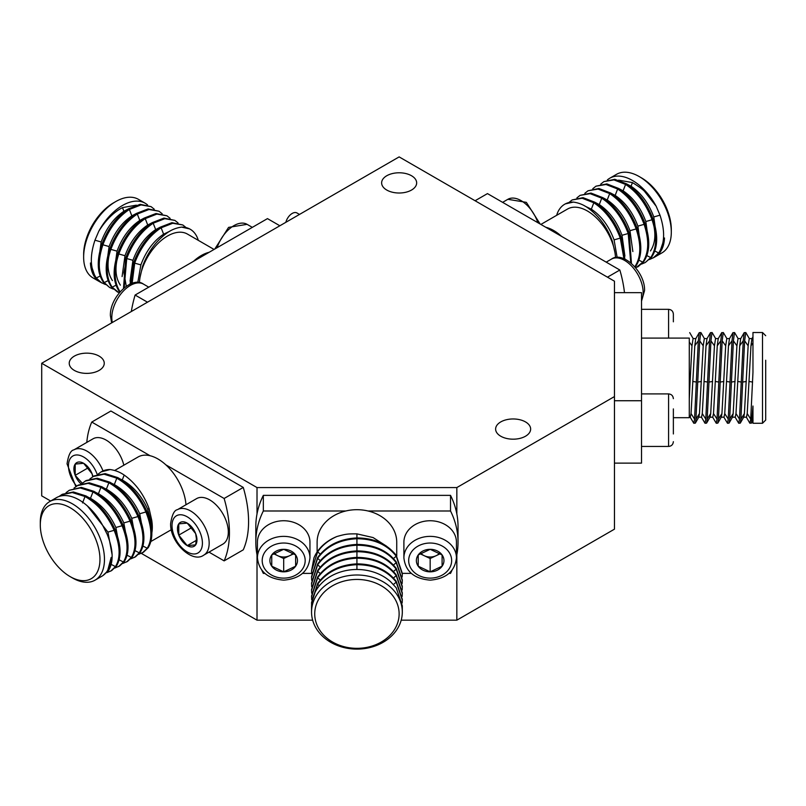 <?xml version="1.0" encoding="UTF-8"?>
<svg xmlns="http://www.w3.org/2000/svg" width="806" height="806" viewBox="0 0 806 806"><rect width="100%" height="100%" fill="white"/><g stroke="black" fill="none" stroke-linecap="round" stroke-linejoin="round"><path stroke-width="1.21" d="M525.512 421.921A17.51 10.115 0 0 0 506.43 419.735A17.51 10.115 0 0 0 495.619 429.074A17.51 10.115 0 0 0 500.748 436.217A17.51 10.115 0 0 0 519.83 438.414A17.51 10.115 0 0 0 530.64 429.074A17.51 10.115 0 0 0 525.512 421.921M411.523 175.748A17.51 10.115 0 0 0 392.441 173.552A17.51 10.115 0 0 0 381.631 182.902A17.51 10.115 0 0 0 386.759 190.045A17.51 10.115 0 0 0 405.841 192.241A17.51 10.115 0 0 0 416.662 182.902A17.51 10.115 0 0 0 411.523 175.748M99.118 356.111A17.51 10.115 0 0 0 80.036 353.925A17.51 10.115 0 0 0 69.225 363.264A17.51 10.115 0 0 0 74.353 370.417A17.51 10.115 0 0 0 93.446 372.604A17.51 10.115 0 0 0 104.256 363.264A17.51 10.115 0 0 0 99.118 356.111M299.5 214.426L296.971 212.975A9.551 5.511 120 0 0 285.828 222.325M41.711 363.264L257.013 487.57L456.841 487.57L614.454 396.572L614.454 281.203L399.141 156.898L41.711 363.264L41.711 495.861L50.647 501.02M141.332 553.379L257.013 620.167L312.657 620.167M401.197 620.167L456.841 620.167L614.454 529.169L614.454 396.572M456.841 620.167L456.841 554.8M456.841 513.966L456.841 487.57M257.013 620.167L257.013 554.8M257.013 513.966L257.013 487.57M131.318 311.529A101.103 58.364 -60 0 1 135.106 295.046L193.41 261.386A39.806 22.981 -60 0 1 209.167 252.278L267.471 218.617L279.853 225.771M128.225 208.976L123.902 211.263L122.482 207.605C113.575 212.29 105.667 220.179 98.775 231.262A45.378 26.195 -60 0 1 122.482 205.48A45.378 26.195 -60 0 1 145.171 203.233L138.41 199.334A45.378 26.195 120 0 0 115.732 201.581L113.475 202.88A42.194 24.361 120 0 0 98.564 216.109A42.194 24.361 120 0 0 83.643 254.555L83.643 257.154A45.378 26.195 120 0 0 93.043 277.929L99.793 281.828A45.378 26.195 -60 0 1 90.443 262.998L95.289 277.445L100.72 282.352L105.435 284.528M115.732 201.581A45.378 26.195 120 0 0 99.682 215.806A45.378 26.195 120 0 0 83.643 257.154M100.367 282.14A45.378 26.195 -60 0 1 99.793 281.828M98.775 231.262L94.957 240.198C89.728 256.076 90.161 268.69 96.277 278.01L101.697 282.926M186.015 227.514L182.821 224.975L172.776 223.272L161.129 227.796C149.473 235.543 140.657 247.321 134.673 263.129L131.015 283.722M182.821 224.975L171.92 222.678L160.142 227.221C148.465 234.939 139.65 246.717 133.675 262.555L130.048 284.125M178.055 222.919L174.872 220.391L164.837 218.678L153.19 223.212C141.534 230.959 132.708 242.727 126.733 258.545L124.184 287.843M174.872 220.391L163.981 218.094L152.203 222.637C140.526 230.355 131.7 242.132 125.736 257.97L123.499 288.417M170.116 218.335L166.933 215.796L156.888 214.094L145.251 218.628C133.595 226.365 124.769 238.143 118.784 253.961C113.555 269.839 113.999 282.443 120.114 291.772L120.124 291.792M166.933 215.796L156.032 213.499L144.254 218.053C132.577 225.771 123.761 237.548 117.797 253.386C112.528 269.285 112.971 281.888 119.117 291.198L119.832 292.115M162.177 213.751L158.984 211.212L148.949 209.51L137.302 214.043C125.645 221.781 116.83 233.559 110.845 249.376C105.606 265.255 106.049 277.858 112.165 287.188L119.177 292.91M158.984 211.212L148.092 208.915L136.315 213.469C124.638 221.187 115.822 232.964 109.848 248.802C104.589 264.7 105.022 277.304 111.178 286.614L117.585 292.094M154.228 209.167L151.044 206.628L141 204.926L129.363 209.459C117.706 217.197 108.881 228.975 102.896 244.782C97.667 260.67 98.11 273.274 104.226 282.604L109.646 287.51L113.374 289.112M151.044 206.628L140.153 204.331L128.366 208.885C116.699 216.602 107.873 228.38 101.909 244.218C96.639 260.116 97.083 272.72 103.228 282.029L109.646 287.51M189.591 228.904L181.602 227.111A45.378 26.195 -60 0 1 190.206 229.236A45.378 26.195 -60 0 1 197.923 239.16L198.256 240.319M122.482 207.605L136.345 205.167M123.902 211.263C113.868 218.003 106.281 228.239 101.163 241.971L98.261 262.816M145.171 203.233A45.378 26.195 -60 0 1 147.558 204.946M136.174 213.56L131.841 215.857C121.807 222.587 114.23 232.823 109.102 246.555L106.211 267.401M111.087 247.704C106.614 261.487 107.057 272.438 112.417 280.548M144.113 218.144L139.791 220.441C129.746 227.181 122.169 237.407 117.051 251.14L114.15 271.985M119.036 252.288C114.563 266.071 115.006 277.022 120.356 285.133M152.223 222.658L147.73 225.025C137.695 231.765 130.119 241.991 124.99 255.724L122.089 276.579M126.975 256.872L123.902 272.76L126.28 286.261M160.001 227.312L155.669 229.609C145.634 236.349 138.058 246.586 132.93 260.308L130.038 281.163M134.924 261.456L132.144 283.319M170.026 231.1L163.618 234.193C153.583 240.934 145.997 251.17 140.879 264.892L137.786 282.493M139.428 282.674A39.806 22.981 -60 0 1 140.012 277.496A39.806 22.981 -60 0 1 159.588 241.921A39.806 22.981 -60 0 1 187.415 234.062L214.074 249.447M198.195 240.279L197.923 239.16M140.012 277.496L142.571 266.302C147.931 251.855 156.243 240.621 167.517 232.622C171.728 229.66 176.423 227.826 181.602 227.111M193.41 261.386L209.167 252.278M135.106 295.046L147.488 302.19M185.974 504.747A39.806 22.981 -120 0 0 165.824 464.82A39.806 22.981 -120 0 0 150.067 455.722L91.763 422.062A101.103 58.364 -120 0 0 86.796 442.423M91.763 422.062L110.896 411.01L243.271 487.429L224.128 498.481L165.824 464.82M151.881 532.655A39.806 22.981 -120 0 0 152.314 527.215A39.806 22.981 -120 0 0 151.669 519.93L151.911 525.19L150.873 535.204M85.053 520.948A42.194 24.361 60 0 1 98.947 567.716A42.194 24.361 60 0 1 70.132 576.612A42.194 24.361 60 0 1 55.221 563.384A42.194 24.361 60 0 1 40.3 524.948A42.194 24.361 60 0 1 85.053 520.948M70.132 576.612L72.389 577.912A45.378 26.195 60 0 0 95.068 580.159A45.378 26.195 60 0 0 88.428 518.046A45.378 26.195 60 0 0 72.389 503.821A45.378 26.195 60 0 0 49.7 501.574A45.378 26.195 60 0 0 40.3 522.338L40.3 524.948M95.068 580.159L101.828 576.26A45.378 26.195 -120 0 0 111.178 557.44L107.52 571.192L102.745 575.726L108.508 570.618C113.747 561.802 113.303 549.702 107.188 534.338L102.846 525.693A45.378 26.195 -120 0 0 79.139 499.922A45.378 26.195 -120 0 0 56.45 497.675L49.7 501.574M89.889 478.925L94.101 475.933L105.183 473.626L117.787 477.605C130.33 484.839 140.032 496.103 146.904 511.407C153.019 526.771 153.462 538.871 148.223 547.687L143.448 552.231L138.692 554.286M93.123 476.507L104.024 474.2L116.799 478.18C129.353 485.383 139.055 496.647 145.906 511.981C152.052 527.366 152.495 539.466 147.236 548.261L142.461 552.795M81.95 483.509L86.161 480.517L97.244 478.21L109.848 482.19C122.391 489.423 132.093 500.687 138.954 515.991C145.07 531.366 145.513 543.456 140.284 552.271L135.499 556.825L130.743 558.87M85.184 481.091L96.085 478.784L108.86 482.764C121.414 489.967 131.116 501.241 137.967 516.565C144.113 531.95 144.556 544.05 139.287 552.845L134.521 557.379M74.001 488.093L78.212 485.111L89.295 482.804L101.909 486.774C114.442 494.007 124.154 505.271 131.015 520.575C137.131 535.95 137.574 548.04 132.335 556.865L127.56 561.409L122.804 563.454M77.235 485.686L88.136 483.368L100.911 487.348C113.465 494.552 123.177 505.825 130.018 521.15C136.174 536.544 136.617 548.634 131.348 557.43L126.572 561.963M69.286 490.26L81.356 487.388L93.959 491.358C106.503 498.592 116.205 509.855 123.076 525.159C129.192 540.534 129.625 552.624 124.396 561.45L119.62 565.993L114.855 568.039M66.062 492.678L69.296 490.27L80.197 487.952L92.972 491.932C105.526 499.146 115.228 510.41 122.079 525.734C128.225 541.128 128.668 553.218 123.399 562.024L118.633 566.547M58.979 496.506L62.324 494.28L73.417 491.972L86.02 495.942C98.564 503.176 108.266 514.45 115.127 529.754C121.243 545.118 121.686 557.218 116.457 566.034L111.671 570.577L106.916 572.623M61.347 494.854L72.248 492.547L85.023 496.516C97.586 503.73 107.289 514.994 114.14 530.318C120.285 545.712 120.729 557.802 115.46 566.608L110.684 571.142M97.838 474.341L101.072 471.923L110.079 469.545A45.378 26.195 -120 0 0 101.485 471.671A45.378 26.195 -120 0 0 100.911 472.024M87.431 505.966L107.933 532.091L112.145 554.911M88.328 497.272L90.484 498.33C101.405 504.556 109.868 514.278 115.873 527.507L120.084 550.327M96.267 492.688L98.433 493.746C109.354 499.972 117.807 509.694 123.822 522.913L128.033 545.743M104.216 488.104L106.372 489.161C117.293 495.388 125.756 505.11 131.761 518.329L135.972 541.158M112.155 483.519L114.321 484.577C125.232 490.804 133.695 500.526 139.7 513.744L143.921 536.564M120.104 478.935L122.26 479.983C133.181 486.22 141.644 495.942 147.649 509.16L151.911 525.19M151.669 519.93L149.12 508.737C143.76 494.29 135.438 483.056 124.174 475.056C119.953 472.104 115.258 470.271 110.079 469.545M150.067 455.722A39.806 22.981 -120 0 0 138.048 457.002L114.643 470.503M208.986 552.13L224.128 560.875L243.271 549.833A101.103 58.364 -120 0 0 243.271 487.429M170.731 530.046L171.456 530.469M224.128 560.875A101.103 58.364 -120 0 0 224.128 498.481M196.593 498.622A26.266 15.163 60 0 1 216.844 505.654A26.266 15.163 60 0 1 228.31 532.091A26.266 15.163 60 0 1 222.869 544.121L203.727 555.163A26.266 15.163 60 0 0 209.167 543.143A26.266 15.163 60 0 0 197.702 516.706A26.266 15.163 60 0 0 177.461 509.664L196.593 498.622M195.656 533.612A13.793 7.959 60 0 1 196.966 540A13.793 7.959 60 0 1 195.656 544.866L187.214 545.622L178.771 535.124L178.771 523.86L187.214 523.114L195.656 533.612L196.412 538.811L195.656 544.866A13.793 7.959 60 0 1 187.214 545.622A13.793 7.959 60 0 1 178.771 535.124A13.793 7.959 60 0 1 178.771 523.86A13.793 7.959 60 0 1 187.214 523.114A13.793 7.959 60 0 1 195.656 533.612M191.888 527.547L178.771 535.124M196.352 540.352L187.214 545.622M102.997 470.906A26.266 15.163 60 0 0 73.89 449.869L93.022 438.817A26.266 15.163 60 0 1 123.842 465.203M88.307 467.752L75.2 475.328L75.2 464.065L83.643 463.309L92.086 473.817A13.793 7.959 60 0 1 92.952 476.608M82.272 483.207L75.2 475.328A13.793 7.959 60 0 1 75.2 464.065A13.793 7.959 60 0 1 83.643 463.309A13.793 7.959 60 0 1 92.086 473.817L92.7 476.759M80.953 483.832A13.793 7.959 60 0 1 75.2 475.328M540.876 224.431L567.535 209.036A39.806 22.981 60 0 1 595.362 216.905A39.806 22.981 60 0 1 614.928 252.469A39.806 22.981 60 0 1 615.522 257.648M475.087 200.744L487.469 193.601L545.773 227.262A39.806 22.981 60 0 1 561.54 236.359L619.844 270.02A101.103 58.364 60 0 1 624.479 292.649M649.515 259.502L654.23 257.336L659.661 252.419L664.507 237.982A45.378 26.195 60 0 1 655.147 256.802L661.907 252.903A45.378 26.195 -120 0 0 671.307 232.138L671.307 229.529A42.194 24.361 -120 0 0 656.386 191.093A42.194 24.361 -120 0 0 641.465 177.864L639.218 176.564A45.378 26.195 -120 0 0 616.53 174.318L609.779 178.217A45.378 26.195 60 0 1 632.458 180.463A45.378 26.195 60 0 1 656.175 206.235L645.022 191.979C643.793 190.156 639.611 187.022 632.458 182.589L631.048 186.246L626.715 183.949M671.307 232.138A45.378 26.195 -120 0 0 655.258 190.79A45.378 26.195 -120 0 0 639.218 176.564L639.218 176.564M623.935 258.696L620.277 238.102C614.293 222.295 605.467 210.517 593.81 202.78L582.174 198.246L572.129 199.948L568.935 202.497M624.892 259.099L621.265 237.538C615.3 221.7 606.475 209.923 594.808 202.205L583.02 197.651L572.129 199.948M630.766 262.816L628.217 233.518C622.232 217.711 613.416 205.933 601.75 198.185L590.113 193.662L580.068 195.364L576.884 197.903M631.441 263.391L629.214 232.944C623.24 217.106 614.424 205.339 602.747 197.621L590.969 193.067L580.068 195.364M634.826 266.766L634.836 266.746C640.951 257.416 641.395 244.812 636.156 228.934C630.171 213.127 621.355 201.349 609.699 193.601L598.052 189.078L588.017 190.78L584.834 193.309M635.108 267.098L635.833 266.171C641.979 256.862 642.422 244.258 637.153 228.36C631.189 212.522 622.363 200.744 610.686 193.027L598.908 188.483L588.017 190.78M635.773 267.884L642.775 262.162C648.89 252.832 649.334 240.228 644.105 224.35C638.12 208.532 629.295 196.755 617.638 189.017L606.001 184.483L595.956 186.186L592.773 188.725M638.342 266.504L643.772 261.587C649.918 252.278 650.361 239.674 645.092 223.776C639.128 207.938 630.312 196.16 618.635 188.443L606.847 183.899L595.956 186.186M641.566 264.086L645.304 262.494L650.724 257.577C656.84 248.248 657.283 235.644 652.044 219.766C646.059 203.948 637.244 192.171 625.587 184.433L613.94 179.899L603.895 181.602L600.712 184.141M645.304 262.494L651.711 257.003C657.867 247.694 658.301 235.09 653.041 219.192C647.067 203.354 638.251 191.576 626.574 183.859L614.797 179.305L603.895 181.602M607.392 179.919A45.378 26.195 60 0 1 609.779 178.217M653.243 257.9L658.663 252.993C664.779 243.664 665.222 231.06 659.993 215.182L656.175 206.235M655.147 256.802A45.378 26.195 60 0 1 654.583 257.114M618.605 180.141L632.458 182.589M656.678 237.79L653.787 216.945C648.659 203.213 641.082 192.987 631.048 186.246M650.472 250.938C655.832 242.828 656.265 231.876 651.802 218.094M565.349 203.878L573.338 202.084A45.378 26.195 60 0 0 564.744 204.21A45.378 26.195 60 0 0 557.027 214.134L556.684 215.293M648.739 242.384L645.838 221.529C640.72 207.797 633.133 197.571 623.098 190.831L618.776 188.533M640.79 246.968L637.899 226.113C632.77 212.391 625.194 202.155 615.159 195.415L610.837 193.118M632.851 251.553L629.949 230.697C624.831 216.975 617.255 206.739 607.21 199.999L602.888 197.702M624.912 256.137L622.01 235.281C616.892 221.559 609.306 211.323 599.271 204.583L594.949 202.296M617.154 257.477L614.071 239.876C608.943 226.143 601.367 215.907 591.332 209.177L584.914 206.074M557.027 214.134L556.755 215.262M573.338 202.084C578.527 202.8 583.222 204.643 587.433 207.595C598.707 215.605 607.019 226.829 612.379 241.276L614.928 252.469M545.773 227.262L561.54 236.359M607.462 277.173L619.844 270.02M641.516 338.087L689.281 338.087L689.281 417.689L673.363 417.689M614.454 292.649L641.516 292.649L641.516 463.128L614.454 463.128L614.454 400.733L641.516 400.733M765.7 360.232L765.7 420.077L765.7 360.232M746.296 417.055L749.822 423.15L751.484 423.14L752.965 406.023L752.965 423.261L762.516 423.261L762.516 332.515L765.7 335.699M690.127 417.055L693.795 423.261L694.56 419.1L698.298 340.837L699.276 332.626L700.928 332.636M693.795 423.261L695.316 423.14L695.961 419.1L699.709 340.837L700.807 332.515M701.361 417.055L705.028 423.261L705.794 419.1L709.532 340.837L710.509 332.626L712.161 332.636M705.028 423.261L706.55 423.14L707.194 419.1L710.942 340.837L712.041 332.515M712.595 417.055L716.262 423.261L717.028 419.1L720.765 340.837L721.743 332.626L723.395 332.636L726.941 338.721M716.262 423.261L717.783 423.14L718.428 419.1L722.176 340.837L723.274 332.515M723.828 417.055L727.496 423.261L728.251 419.1L731.999 340.837L732.976 332.626L734.629 332.636L738.175 338.721M727.496 423.261L729.017 423.14L729.662 419.1L733.41 340.837L734.508 332.515M735.062 417.055L738.729 423.261L739.485 419.1L743.233 340.837L744.21 332.626L745.862 332.636L749.409 338.721M738.729 423.261L740.251 423.14L740.895 419.1L744.633 340.837L745.741 332.515M762.516 332.515L752.965 332.515L752.965 372.291L752.965 342.963L750.96 345.804L751.907 338.721L752.844 337.11M749.963 423.261L750.718 419.1L752.965 372.291M740.261 423.15L743.787 417.055L744.401 413.579L748.149 345.804L749.258 338.591L752.069 338.591M743.636 417.186L746.447 417.186L747.212 413.579L750.96 345.804M752.965 406.023L752.965 408.219M689.281 338.087L689.281 381.621L690.107 381.49L691.981 345.804L693.089 338.591L695.9 338.591M732.402 417.186L735.213 417.186L735.979 413.579L739.727 345.804L740.674 338.721L744.21 332.626M729.027 423.15L732.553 417.055L733.168 413.579L736.916 345.804L738.024 338.591L740.835 338.591M721.168 417.186L723.979 417.186L724.745 413.579L728.493 345.804L729.44 338.721L732.976 332.626M717.793 423.15L721.32 417.055L721.934 413.579L725.682 345.804L726.79 338.591L729.601 338.591M709.945 417.186L712.746 417.186L713.512 413.579L717.259 345.804L718.206 338.721L721.743 332.626M706.56 423.15L710.086 417.055L710.701 413.579L714.448 345.804L715.557 338.591L718.368 338.591M698.711 417.186L701.512 417.186L702.278 413.579L706.026 345.804L706.973 338.721L710.509 332.626M695.326 423.15L698.852 417.055L699.467 413.579L703.215 345.804L704.323 338.591L707.134 338.591M689.281 413.579L689.291 417.186L690.279 417.186L691.044 413.579L694.792 345.804L695.749 338.721L699.276 332.626M689.281 398.738L690.107 381.49M668.577 338.087L668.577 309.333C671.479 309.615 673.07 311.207 673.363 314.108L673.363 321.816M673.363 408.914L673.363 433.96M673.363 431.432L673.363 432.691M396.733 556.09L396.733 542.196A39.806 32.502 180 0 0 368.07 510.994A39.806 32.502 180 0 0 345.784 510.994L263.33 510.994L263.33 495.368A101.103 82.544 180 0 0 255.824 526.57L255.824 542.196A101.103 82.544 180 0 0 257.416 556.785M263.33 510.994A101.103 82.544 180 0 0 255.824 542.196M345.784 510.994A39.806 32.502 180 0 0 317.121 542.196L317.121 551.979M378.024 584.058A42.194 34.446 0 0 1 393.469 631.118A42.194 34.446 0 0 1 335.83 643.722A42.194 34.446 0 0 1 320.385 596.662A42.194 34.446 0 0 1 378.024 584.058M356.927 649.102A45.378 37.046 0 0 1 334.238 644.135A45.378 37.046 0 0 1 311.549 612.056A45.378 37.046 0 0 1 356.927 575A45.378 37.046 0 0 1 379.616 579.967A45.378 37.046 0 0 1 402.305 612.056A45.378 37.046 0 0 1 356.927 649.102M402.305 612.056L402.305 605.78L396.22 587.796L390.457 581.579A45.378 37.046 180 0 0 356.927 569.489A45.378 37.046 180 0 0 311.549 606.535L311.549 612.056M311.68 580.239L311.549 576.602L317.635 557.53C326.722 545.33 339.82 538.791 356.927 537.934C374.034 538.065 387.132 543.889 396.22 555.374L402.305 573.358L411.312 573.388M311.549 577.408L317.635 558.346C326.692 546.105 339.789 539.567 356.927 538.74C374.065 538.851 387.162 544.665 396.22 556.18L402.305 574.164L402.164 576.995M311.68 586.718L311.549 583.081L317.635 564.019C326.722 551.808 339.82 545.279 356.927 544.413C374.034 544.554 387.132 550.367 396.22 561.863L402.305 579.846L402.164 583.484M311.549 583.897L317.635 564.835C326.692 552.594 339.789 546.055 356.927 545.229C374.065 545.33 387.162 551.153 396.22 562.669L402.305 580.652M311.68 593.206L311.549 589.569L317.635 570.507C326.722 558.296 339.82 551.757 356.927 550.901C374.034 551.042 387.132 556.855 396.22 568.341L402.305 586.325L402.164 589.962M311.549 590.385L317.635 571.313C326.692 559.072 339.789 552.543 356.927 551.707C374.065 551.818 387.162 557.631 396.22 569.157L402.305 587.141M311.68 599.694L311.549 596.057L317.635 576.995C326.722 564.784 339.82 558.246 356.927 557.389C374.034 557.53 387.132 563.344 396.22 574.829L402.305 592.813L402.164 596.45M311.549 596.863L317.635 577.801C326.692 565.56 339.789 559.021 356.927 558.195C374.065 558.306 387.162 564.119 396.22 575.635L402.305 593.619M311.59 604.963L311.549 602.545L317.635 583.473C326.722 571.263 339.82 564.734 356.927 563.868C374.034 564.009 387.132 569.822 396.22 581.317L402.305 599.301L402.164 602.938M311.549 603.351L317.635 584.29C326.692 572.048 339.789 565.51 356.927 564.684C374.065 564.794 387.162 570.608 396.22 582.123L402.305 600.107M311.68 573.751L311.549 570.92L317.635 551.858C322.299 545.168 328.757 540.05 336.999 536.484A45.378 37.046 180 0 0 313.917 557.953L311.549 570.92M386.648 546.236L373.077 537.562L356.927 533.864C348.222 533.925 347.074 533.632 336.999 536.484M456.438 556.785A101.103 82.544 180 0 0 458.03 542.196A101.103 82.544 180 0 0 450.524 510.994L450.524 495.368L263.33 495.368M450.524 510.994L368.07 510.994M449.013 573.388L450.524 573.388A101.103 82.544 180 0 0 452.005 570.255M261.849 570.255A101.103 82.544 180 0 0 263.33 573.388L264.842 573.388M302.542 573.388L311.65 573.388M458.03 542.196L458.03 526.57A101.103 82.544 180 0 0 450.524 495.368M309.957 557.823L309.957 542.196A26.266 21.45 0 0 0 283.692 520.747A26.266 21.45 0 0 0 257.416 542.196L257.416 557.823A26.266 21.45 0 0 1 283.692 536.373A26.266 21.45 0 0 1 309.957 557.823C308.507 571.293 299.782 578.738 283.783 580.149C267.693 578.819 258.907 571.373 257.416 557.823M295.631 554.951A13.793 11.254 0 0 1 297.474 560.573A13.793 11.254 0 0 1 295.631 566.205L283.692 571.837L271.753 566.205L271.753 554.951L283.692 549.319L295.631 554.951L295.631 566.205A13.793 11.254 0 0 1 283.692 571.837A13.793 11.254 0 0 1 271.753 566.205A13.793 11.254 0 0 1 271.753 554.951A13.793 11.254 0 0 1 283.692 549.319A13.793 11.254 0 0 1 295.631 554.951M293.041 553.319A11.939 9.753 0 0 1 289.656 555.697A11.939 9.753 0 0 1 277.717 555.697A11.939 9.753 0 0 1 274.342 553.319M271.753 558.044L271.753 566.205M293.767 553.752L283.692 558.508L273.617 553.752M283.692 558.508L283.692 571.837M295.631 559.445L295.631 560.926M456.438 557.823L456.438 542.196A26.266 21.45 0 0 0 430.162 520.747A26.266 21.45 0 0 0 403.897 542.196L403.897 557.823A26.266 21.45 0 0 1 430.162 536.373A26.266 21.45 0 0 1 456.438 557.823C454.977 571.293 446.252 578.738 430.263 580.149C414.163 578.819 405.378 571.373 403.897 557.823M442.101 554.951A13.793 11.254 0 0 1 443.955 560.573A13.793 11.254 0 0 1 442.101 566.205L430.162 571.837L418.223 566.205L418.223 554.951L430.162 549.319L442.101 554.951L442.101 566.205A13.793 11.254 0 0 1 430.162 571.837A13.793 11.254 0 0 1 418.223 566.205A13.793 11.254 0 0 1 418.223 554.951A13.793 11.254 0 0 1 430.162 549.319A13.793 11.254 0 0 1 442.101 554.951M439.512 553.319A11.939 9.753 0 0 1 436.137 555.697A11.939 9.753 0 0 1 424.198 555.697A11.939 9.753 0 0 1 420.813 553.319M418.223 558.044L418.223 566.205M440.237 553.752L430.162 558.508L420.087 553.752M430.162 558.508L430.162 571.837M442.101 559.445L442.101 560.926M101.163 241.971L94.957 240.198M100.125 276.035L96.277 278.01M131.841 215.857L129.363 209.459M108.064 280.619L104.226 282.604M109.102 246.555L102.896 244.782M139.791 220.441L137.302 214.043M116.004 285.203L112.165 287.188M117.051 251.14L110.845 249.376M147.73 225.025L145.251 218.628M124.99 255.724L118.784 253.961M155.669 229.609L153.19 223.212M132.93 260.308L126.733 258.545M163.618 234.193L161.129 227.796M140.879 264.892L134.673 263.129M214.799 249.024L228.572 227.393L247.069 224.33A26.266 15.163 120 0 0 217.116 247.694M111.641 322.884L110.392 315.65C109.666 297.041 132.003 275.602 143.498 284.125A26.266 15.163 120 0 0 123.258 291.168A26.266 15.163 120 0 0 111.792 317.604A26.266 15.163 120 0 0 112.346 322.481M85.023 496.516L82.544 502.914M114.14 530.318L107.933 532.091M115.46 566.608L111.218 564.422M92.972 491.932L90.484 498.33M123.399 562.024L119.167 559.838M122.079 525.734L115.873 527.507M100.911 487.348L98.433 493.746M131.348 557.43L127.106 555.253M130.018 521.15L123.822 522.913M108.86 482.764L106.372 489.161M139.287 552.845L135.055 550.659M137.967 516.565L131.761 518.329M116.799 478.18L114.321 484.577M147.236 548.261L142.994 546.075M145.906 511.981L139.7 513.744M124.174 475.056L122.26 479.983M149.12 508.737L147.649 509.16M202.417 543.143A21.49 12.412 -120 0 0 187.214 516.817A21.49 12.412 -120 0 0 172.021 525.593A21.49 12.412 -120 0 0 187.214 551.919A21.49 12.412 -120 0 0 202.417 543.143M97.224 474.533A21.49 12.412 -120 0 0 80.137 455.471A21.49 12.412 -120 0 0 68.45 465.797A21.49 12.412 -120 0 0 76.61 486.068M641.516 300.447A26.266 15.163 -120 0 0 643.158 292.578A26.266 15.163 -120 0 0 631.692 266.141A26.266 15.163 -120 0 0 611.452 259.109L606.193 262.141M659.993 215.182L653.787 216.945M658.663 252.993L654.825 251.009M625.587 184.433L623.098 190.831M650.724 257.577L646.875 255.593M652.044 219.766L645.838 221.529M617.638 189.017L615.159 195.415M642.775 262.162L638.936 260.177M644.105 224.35L637.899 226.113M609.699 193.601L607.21 199.999M636.156 228.934L629.949 230.697M601.75 198.185L599.271 204.583M628.217 233.518L622.01 235.281M593.81 202.78L591.332 209.177M620.277 238.102L614.071 239.876M537.834 222.668A26.266 15.163 -120 0 0 507.871 199.304L502.622 202.346M748.149 345.804L744.633 340.837M752.592 382.054L749.086 381.49M746.275 381.49L742.769 382.054M752.965 417.78L752.129 419.1M750.718 419.1L747.212 413.579M744.401 413.579L740.895 419.1M743.233 340.837L739.727 345.804M739.485 419.1L735.979 413.579M741.359 382.054L737.853 381.49M731.999 340.837L728.493 345.804M736.916 345.804L733.41 340.837M733.168 413.579L729.662 419.1M735.042 381.49L731.536 382.054M728.251 419.1L724.745 413.579M730.125 382.054L726.619 381.49M720.765 340.837L717.259 345.804M725.682 345.804L722.176 340.837M721.934 413.579L718.428 419.1M723.808 381.49L720.302 382.054M717.028 419.1L713.512 413.579M718.892 382.054L715.385 381.49M709.532 340.837L706.026 345.804M714.448 345.804L710.942 340.837M710.701 413.579L707.194 419.1M712.575 381.49L709.068 382.054M705.794 419.1L702.278 413.579M707.658 382.054L704.152 381.49M698.298 340.837L694.792 345.804M703.215 345.804L699.709 340.837M699.467 413.579L695.961 419.1M701.341 381.49L697.835 382.054M694.56 419.1L691.044 413.579M696.424 382.054L692.918 381.49M691.981 345.804L689.281 341.986M641.516 446.443L668.577 446.443L668.577 393.902C671.479 394.184 673.07 395.776 673.363 398.678M356.927 564.684L356.927 569.489M317.635 584.29L319.357 585.76M396.22 582.123L393.479 584.481M317.635 577.801L320.274 580.058M356.927 558.195L356.927 563.868M396.22 575.635L393.479 577.993M317.635 571.313L320.274 573.58M356.927 551.707L356.927 557.389M396.22 569.157L393.479 571.504M317.635 564.835L320.274 567.092M356.927 545.229L356.927 550.901M396.22 562.669L393.479 565.016M317.635 558.346L320.274 560.603M356.927 538.74L356.927 544.413M396.22 556.18L393.479 558.538M317.635 551.858L320.274 554.125M356.927 533.864L356.927 537.934M305.182 560.573A21.49 17.551 180 0 0 283.692 543.032A21.49 17.551 180 0 0 262.202 560.573A21.49 17.551 180 0 0 283.692 578.124A21.49 17.551 180 0 0 305.182 560.573M451.652 560.573A21.49 17.551 180 0 0 430.162 543.032A21.49 17.551 180 0 0 408.672 560.573A21.49 17.551 180 0 0 430.162 578.124A21.49 17.551 180 0 0 451.652 560.573M247.069 224.33L252.328 227.363M143.498 284.125L148.747 287.158M171.295 529.723L150.944 541.471M177.461 509.664C174.257 510.178 171.98 514.832 170.62 523.638C169.895 542.257 192.231 563.686 203.727 555.163M73.89 449.869C70.686 450.373 68.399 455.037 67.049 463.843L75.835 486.592M611.452 259.109C622.937 250.585 645.274 272.015 644.558 290.634L641.516 301.162M637.365 267.078L638.342 266.514M540.141 224.008L526.368 202.366L507.871 199.304M751.494 423.15L753.076 420.42M765.7 420.077L762.516 423.261M712.182 332.626L715.708 338.721M700.948 332.626L704.474 338.721M693.241 338.721L689.714 332.626M668.577 309.333L641.516 309.333M668.577 446.443C671.458 446.181 673.05 444.59 673.363 441.668M668.577 393.902L641.516 393.902M402.305 573.358L402.305 574.164"/></g></svg>
